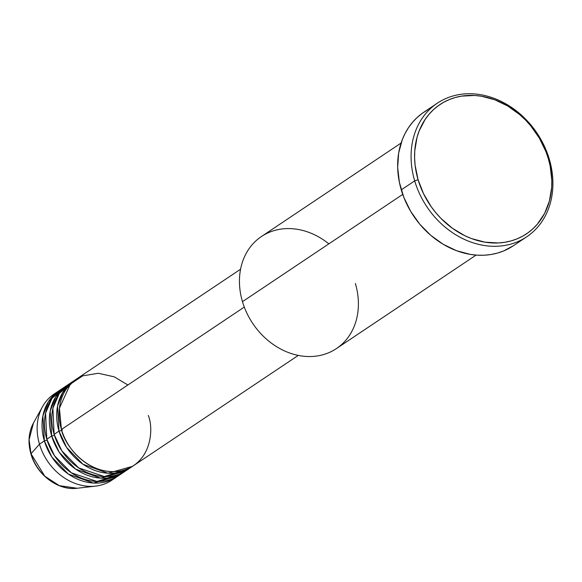 <?xml version="1.0" encoding="UTF-8"?>
<svg xmlns="http://www.w3.org/2000/svg" width="582" height="582" viewBox="0 0 582 582"><rect width="100%" height="100%" fill="white"/><g stroke="black" fill="none" stroke-linecap="round" stroke-linejoin="round"><path stroke-width="0.87" d="M58.928 390.798A51.856 42.741 -123.8 0 1 60.164 390.005L48.408 401.711L42.886 415.955L44.356 440.901A2.59 0.517 163.5 0 0 47.055 440.101A2.59 0.517 -16.5 0 1 44.356 440.901L39.474 444.168L44.356 440.901A51.856 42.741 -123.8 0 0 116.626 476.993A51.856 42.741 -123.8 0 0 117.826 476.149L93.353 483.038L68.298 474.017L51.922 457.161L44.356 440.901A51.856 42.741 -123.8 0 1 58.928 390.798L54.046 394.065A51.856 42.741 56.2 0 0 39.474 444.168L31.006 453.756A2.59 0.517 163.5 0 0 30.933 453.945A2.59 0.517 -16.5 0 1 31.006 453.756L29.1 439.708L33.48 422.983A42.646 35.146 56.2 0 0 31.006 453.756L39.474 444.168A51.856 42.741 -123.8 0 1 42.486 406.745A51.856 42.741 -123.8 0 1 56.556 392.537M240.57 269.211L76.016 379.362A51.856 42.741 56.2 0 0 61.445 429.465C63.918 443.993 86.958 475.698 119.295 471.173C151.233 465.324 154.252 429.421 148.286 415.453M73.572 380.999L68.691 384.266A51.856 42.741 56.2 0 0 54.119 434.361L59 431.095A51.856 42.741 -123.8 0 0 131.27 467.186A51.856 42.741 -123.8 0 0 132.47 466.342L107.997 473.231L82.942 464.21L66.566 447.354L59 431.095A2.59 0.517 163.5 0 0 62.39 429.931A2.59 0.517 -16.5 0 1 59 431.095A51.856 42.741 -123.8 0 1 73.572 380.999A51.856 42.741 -123.8 0 1 74.816 380.206L63.052 391.904L57.538 406.149L59 431.095L54.119 434.361L61.859 450.883L78.708 467.913L104.331 476.556L128.76 468.721M66.253 385.895L61.372 389.162A51.856 42.741 56.2 0 0 46.8 439.264L51.682 435.998A51.856 42.741 -123.8 0 0 123.944 472.089A51.856 42.741 -123.8 0 0 125.152 471.245L100.679 478.135L75.624 469.114L59.248 452.258L51.682 435.998A2.59 0.517 163.5 0 0 54.373 435.198A2.59 0.517 -16.5 0 1 51.682 435.998A51.856 42.741 -123.8 0 1 66.253 385.895A51.856 42.741 -123.8 0 1 67.49 385.102L55.734 396.808L50.212 411.052L51.682 435.998L46.8 439.264L54.533 455.786L71.382 472.817L97.005 481.459L121.434 473.617M401.085 143.048L261.42 236.539A67.417 55.559 56.2 0 0 242.476 301.672A67.417 55.559 -123.8 0 1 261.42 236.539A67.417 55.559 -123.8 0 1 328.852 243.851M414.69 180.878L418.08 179.707A77.792 64.107 -123.8 0 1 461.57 96.125A77.792 64.107 -123.8 0 1 548.339 158.697L549.292 159.162A80.381 66.246 56.2 0 0 459.627 94.51A80.381 66.246 56.2 0 0 414.69 180.878A80.381 66.246 -123.8 0 1 437.278 103.218A80.381 66.246 -123.8 0 1 549.292 159.162A80.381 66.246 -123.8 0 1 526.703 236.816A80.381 66.246 -123.8 0 1 414.69 180.878L401.267 189.863L414.69 180.878A80.381 66.246 56.2 0 0 504.361 245.531A80.381 66.246 56.2 0 0 549.292 159.162L548.339 158.697L545.909 151.582L539.252 137.934L530.449 125.486L525.342 119.863L519.828 114.719L507.795 106.048L494.824 99.798L481.401 96.219L474.686 95.477L461.57 96.125L455.284 97.507L449.275 99.58L443.593 102.323L438.29 105.713L433.423 109.707L429.029 114.283L425.158 119.383L419.135 130.965L417.032 137.337L414.755 150.949L414.602 158.042L415.112 165.252L418.08 179.707L423.558 193.762L431.32 206.872L435.976 212.917L441.083 218.541L452.461 228.304L465.025 235.797L471.602 238.605L485.017 242.177L498.367 242.956L504.856 242.279L511.134 240.897L517.151 238.824L522.832 236.081L528.136 232.691L533.003 228.697L537.397 224.121L544.57 213.441L549.393 201.059L551.671 187.455L551.823 180.362L550.15 165.906L548.339 158.697A77.792 64.107 -123.8 0 1 504.856 242.279A77.792 64.107 -123.8 0 1 418.08 179.707L414.69 180.878M127.887 384.986L114.254 376.838L98.293 373.266L82.688 375.863L70.306 384.127L59.415 408.222L61.445 429.465L244.295 307.07L61.445 429.465A51.856 42.741 56.2 0 0 133.707 465.549L298.268 355.406M355.369 283.456A67.417 55.559 -123.8 0 1 317.677 355.893A67.417 55.559 -123.8 0 1 242.476 301.672L402.737 194.395L242.476 301.672A67.417 55.559 56.2 0 0 336.418 348.589L476.091 255.098M437.278 103.218L423.856 112.21A80.381 66.246 56.2 0 0 401.267 189.863A80.381 66.246 56.2 0 0 513.28 245.8L526.703 236.816M65.184 386.943L51.98 398.372L45.578 413.111L46.8 439.264A51.856 42.741 56.2 0 0 119.063 475.356L123.944 472.089M114.116 478.52A51.856 42.741 -123.8 0 1 95.615 486.116A51.856 42.741 -123.8 0 1 39.474 444.168A51.856 42.741 56.2 0 0 111.744 480.259L116.626 476.993M31.006 453.756A42.646 35.146 56.2 0 0 77.173 488.254L59.357 485.657L44.785 476.192L31.006 453.756M513.339 245.764L503.634 250.944L497.421 253.09L490.932 254.516L484.231 255.214L477.371 255.185L470.431 254.414L456.564 250.718L443.164 244.265L430.731 235.303L419.753 224.179L410.659 211.317L403.784 197.211L399.398 182.413L397.673 167.478L398.67 152.986L402.351 139.498L405.159 133.293L408.579 127.523L412.58 122.256L417.112 117.528L422.146 113.395L427.625 109.896M72.51 382.039L59.306 393.468L52.904 408.208L54.119 434.361A51.856 42.741 56.2 0 0 126.389 470.452L131.27 467.186M95.615 486.116L77.173 488.254C58.222 490.924 36.637 474.723 30.933 453.945C27.718 442.589 28.569 432.266 33.48 422.983L42.486 406.745M115.956 472.94L120.678 470.925M62.419 392.959L66.086 389.365"/></g></svg>
